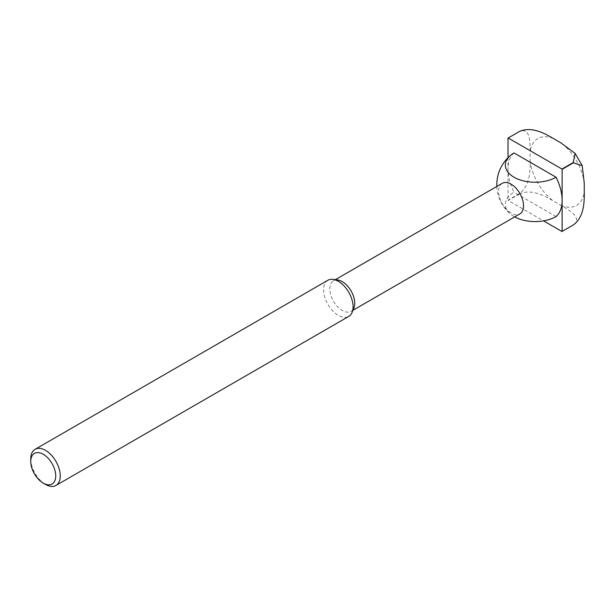 <?xml version="1.0" encoding="UTF-8"?>
<svg xmlns="http://www.w3.org/2000/svg" width="615" height="615" viewBox="0 0 615 615"><rect width="100%" height="100%" fill="white"/><g stroke="black" fill="none" stroke-linecap="round" stroke-linejoin="round"><path stroke-width="0.46" stroke-dasharray="3.08 2.31" d="M508.021 138.083L519.329 131.556C530.092 126.89 530.307 142.188 530.145 151.928L530.145 160.784C530.299 170.332 530.115 185.861 519.329 193.656L508.021 200.183A53.943 31.142 -120 0 0 508.182 200.467L543.522 220.87M508.021 157.701L508.021 200.183M30.75 458.882A20.864 12.046 -120 0 0 45.502 484.435M327.903 280.263A20.864 12.046 -120 0 0 324.705 296.983A20.864 12.046 -120 0 0 338.335 315.372A20.864 12.046 -120 0 0 348.767 316.402M337.827 280.025A17.651 10.194 -120 0 0 333.453 280.771A17.651 10.194 -120 0 0 330.747 294.916A17.651 10.194 -120 0 0 342.278 310.467A17.651 10.194 -120 0 0 351.104 311.344A17.651 10.194 -120 0 0 353.933 307.93M502.24 183.324A17.651 10.194 -120 0 0 499.541 197.469A17.651 10.194 -120 0 0 511.065 213.021A17.651 10.194 -120 0 0 519.89 213.897M514.048 152.958A38.253 22.086 -120 0 0 508.021 169.133A38.253 22.086 -120 0 0 514.048 192.28A29.72 17.159 0 0 0 510.704 214.251A29.72 17.159 0 0 0 514.678 216.903M556.083 216.549L514.048 192.28M519.329 193.656A53.943 31.142 -120 0 0 519.49 193.933C531.598 188.498 545.167 196.085 553.362 200.997L561.034 205.425C569.528 210.153 582.697 217.971 573.265 224.982M519.49 193.933L508.182 200.467M584.25 183.162A38.637 22.309 -120 0 0 561.034 142.957M553.362 138.529A38.637 22.309 -120 0 0 530.145 151.928M561.034 205.425A38.637 22.309 -120 0 0 584.25 192.018M530.145 160.784A38.637 22.309 -120 0 0 553.362 200.997M351.104 311.344L352.987 310.26M333.453 280.771L335.336 279.687M496.851 186.437A38.253 38.253 0 0 0 510.704 214.251"/><path stroke-width="0.92" d="M573.265 224.982A53.943 31.142 -120 0 0 573.349 224.936A53.943 31.142 -120 0 0 573.426 224.89L573.265 224.982A53.943 31.142 -120 0 0 573.349 224.936A53.943 31.142 -120 0 0 573.426 224.89C584.188 217.126 584.404 201.582 584.25 192.018L584.25 183.162L582.228 165.712L573.426 162.791A53.943 31.142 -120 0 0 573.265 162.514L575.133 153.427L561.034 142.957L553.362 138.529C545.167 133.624 531.629 126.021 519.49 131.464L508.182 137.991A53.943 31.142 -120 0 0 508.098 138.037A53.943 31.142 -120 0 0 508.021 138.083L508.021 157.701M573.265 162.514L561.956 169.04L508.182 137.991M573.426 162.791L562.118 169.325A53.943 31.142 -120 0 0 561.956 169.04M543.522 220.87L561.956 231.509A53.943 31.142 -120 0 0 562.041 231.463A53.943 31.142 -120 0 0 562.118 231.417L562.118 169.325M45.502 484.435L43.242 483.129A17.666 10.201 -120 0 0 55.734 475.918A17.666 10.201 -120 0 0 43.242 454.285A17.666 10.201 -120 0 0 30.75 461.496A17.666 10.201 -120 0 0 43.242 483.129L45.502 484.435A20.864 12.046 -120 0 0 55.934 485.473A20.864 12.046 -120 0 0 55.934 461.373A20.864 12.046 -120 0 0 35.07 449.327A20.864 12.046 -120 0 0 30.75 458.882L30.75 461.496M55.934 485.473L348.767 316.402A20.864 12.046 -120 0 0 352.118 312.374A20.864 12.046 -120 0 0 348.774 292.31A20.864 12.046 -120 0 0 333.076 279.379A20.864 12.046 -120 0 0 327.903 280.263L35.07 449.327M352.118 312.374L353.933 307.93A17.651 10.194 -120 0 0 351.104 290.964A17.651 10.194 -120 0 0 337.827 280.025L333.076 279.379M352.987 310.26L519.89 213.897A17.651 10.194 -120 0 0 523.549 205.817A17.651 10.194 -120 0 0 515.847 188.052A17.651 10.194 -120 0 0 502.24 183.324L335.336 279.687M514.678 216.903A29.72 17.159 0 0 0 556.083 216.549A38.253 22.086 -120 0 0 562.118 200.367A38.253 22.086 -120 0 0 556.083 177.22A29.72 17.159 180 0 1 515.97 178.242A29.72 17.159 180 0 1 510.704 155.257A29.72 17.159 180 0 1 514.048 152.958L556.083 177.22M510.704 155.257A38.253 38.253 0 0 0 496.851 186.437M562.041 231.463L573.349 224.936M575.14 153.427L582.228 165.712M508.098 138.037L519.414 131.51"/></g></svg>
